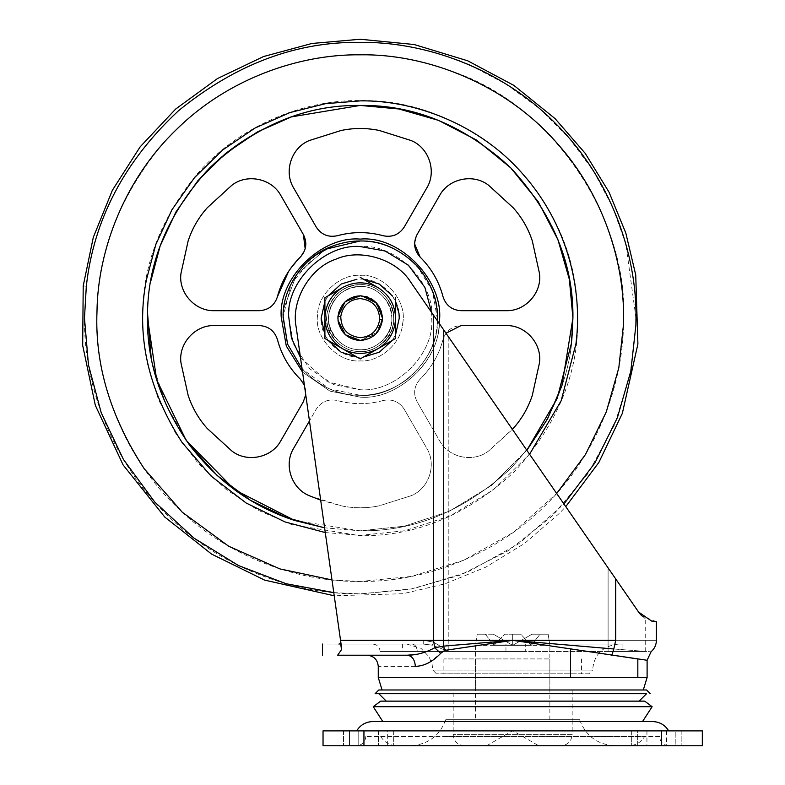 <?xml version="1.0" encoding="UTF-8"?>
<svg xmlns="http://www.w3.org/2000/svg" width="785" height="785" viewBox="0 0 785 785"><rect width="100%" height="100%" fill="white"/><g stroke="black" fill="none" stroke-linecap="round" stroke-linejoin="round"><path stroke-width="0.59" stroke-dasharray="3.92 2.94" d="M338.09 315.364C335.362 326.864 347.951 341.583 360.227 340.445L375.436 334.459L382.491 319.495L382.53 318.131L375.995 302.353L360.227 295.817C348.206 296.701 340.818 303.206 338.09 315.364C340.818 303.206 348.206 296.701 360.227 295.817C373.778 297.279 381.216 304.786 382.53 318.327L377.752 331.937C372.738 337.658 366.889 340.494 360.227 340.445C373.572 339.071 381.01 331.692 382.53 318.327L375.917 333.988L360.227 340.445C346.774 339.022 339.336 331.584 337.913 318.131C339.336 304.678 346.774 297.24 360.227 295.817C372.963 296.956 380.391 303.932 382.491 316.767C381.814 330.828 374.386 338.718 360.227 340.445C348.128 339.542 340.749 332.987 338.07 320.761C335.43 309.29 348.01 294.679 360.227 295.817C372.963 296.956 380.391 303.932 382.491 316.767L375.004 301.42C380.097 306.376 382.599 311.939 382.53 318.131L377.752 331.937L360.227 340.445C348.128 339.542 340.749 332.987 338.07 320.761C335.43 309.29 348.01 294.679 360.227 295.817C365.437 295.749 370.363 297.613 375.004 301.42C361.826 287.967 337.118 300.125 337.913 318.131L338.05 315.639M151.132 357.096L152.486 363.769L166.243 405.364L189.254 444.644C152.918 390.979 140.113 336.402 150.818 280.902M147.58 313.706L147.58 313.706C147.904 266.655 164.879 222.076 198.487 180C164.879 222.076 147.904 266.655 147.58 313.706M294.836 520.524L360.227 530.827C414.509 531.553 464.641 510.79 510.623 468.527C552.885 422.546 573.649 372.414 572.922 318.131C573.649 263.848 552.885 213.716 510.623 167.735C464.641 125.472 414.509 104.709 360.227 105.435C305.63 104.425 240.122 130.055 198.487 180C240.122 130.055 305.63 104.425 360.227 105.435C410.162 104.699 457.321 122.656 501.693 159.306C543.612 199.174 566.996 244.999 571.843 296.789L572.922 318.131C573.649 372.414 552.885 422.546 510.623 468.527C464.641 510.79 414.509 531.553 360.227 530.827L404.412 526.185L449.354 511.251L491.41 485.552L526.863 450.305L491.41 485.552L449.354 511.251L404.412 526.185L360.227 530.827L324.607 527.824M142.693 313.608C142.271 330.181 143.949 347.255 147.717 364.819L158.374 399.359L175.281 432.741L198.154 463.297L226.168 489.497L257.98 510.191L291.991 524.733L360.227 535.704C415.756 536.449 467.036 515.215 514.077 471.981C557.301 424.94 578.545 373.66 577.799 318.131L576.7 296.298C571.745 243.321 547.822 196.446 504.941 155.665C459.549 118.172 411.311 99.803 360.227 100.558C304.374 99.518 237.364 125.737 194.778 176.831C160.395 219.879 143.027 265.467 142.693 313.608M325.275 532.554L360.227 535.38L405.05 530.709L450.649 515.666L493.402 489.771L529.571 454.221M315.374 255.351L291.225 283.591L283.071 317.16L283.581 309.221L283.071 317.16M437.353 320.074C439.629 357.97 397.553 398.574 360.227 395.287C338.315 395.512 318.759 386.495 301.558 368.243L287.467 343.82L283.071 317.483L287.467 343.82L301.558 368.243C318.759 386.495 338.315 395.512 360.227 395.287L329.484 388.899L302.078 368.852L329.484 388.899L360.227 395.287C396.101 398.28 437.451 360.806 437.196 323.508L437.343 320.702M437.373 319.102L432.545 291.235L417.11 266.007C400.095 249.071 381.137 240.73 360.227 240.975C398.397 237.521 440.827 279.96 437.382 318.131C440.827 279.96 398.397 237.521 360.227 240.975M338.325 343.438C345.233 348.991 352.534 351.709 360.227 351.601C376.78 353.093 395.189 334.685 393.687 318.131C395.189 301.577 376.78 283.169 360.227 284.67C352.2 284.553 344.664 287.477 337.619 293.462C322.821 310.281 323.057 326.943 338.325 343.438C345.233 348.991 352.534 351.709 360.227 351.601C376.417 353.024 394.669 335.411 393.677 318.975C395.689 302.303 377.153 283.1 360.227 284.67C352.2 284.553 344.664 287.477 337.619 293.462C330.514 300.537 326.894 308.485 326.766 317.287C326.413 326.982 330.269 335.695 338.325 343.438M339.542 342.034C346.067 347.274 352.965 349.845 360.227 349.737C375.515 351.081 392.755 334.449 391.823 318.926C393.717 303.177 376.211 285.053 360.227 286.525C352.651 286.417 345.528 289.184 338.875 294.826L338.875 294.826C324.892 310.713 325.118 326.452 339.542 342.034C346.067 347.274 352.965 349.845 360.227 349.737C375.858 351.15 393.246 333.772 391.833 318.131C393.246 302.49 375.858 285.112 360.227 286.525C352.651 286.417 345.528 289.184 338.875 294.826C332.163 301.518 328.748 309.015 328.63 317.336C328.297 326.482 331.927 334.714 339.542 342.034M379.901 342.868C387.937 335.764 391.911 327.522 391.833 318.131C393.246 302.49 375.858 285.112 360.227 286.525C335.411 285.377 317.984 318.985 335.489 337.805L335.489 337.805C342.594 345.842 350.836 349.816 360.227 349.737C367.037 349.845 373.601 347.549 379.901 342.868L379.901 342.868C404.314 325.5 388.153 285.406 360.227 286.525C343.055 287.81 332.585 297.132 328.827 314.481C327.767 322.458 329.985 330.24 335.489 337.805C342.594 345.842 350.836 349.816 360.227 349.737C367.037 349.845 373.601 347.549 379.901 342.868M381.059 344.321C389.566 336.804 393.776 328.071 393.687 318.131C395.189 301.577 376.78 283.169 360.227 284.67C342.044 286.025 330.966 295.896 326.982 314.265C325.853 322.713 328.209 330.946 334.037 338.963L334.037 338.963C341.553 347.47 350.287 351.68 360.227 351.601C367.439 351.709 374.386 349.286 381.059 344.321C406.905 325.932 389.792 283.483 360.227 284.67C333.949 283.444 315.501 319.034 334.037 338.963C341.553 347.47 350.287 351.68 360.227 351.601C367.439 351.709 374.386 349.286 381.059 344.321L381.059 344.321M406.895 379.577C427.383 362.189 437.549 341.71 437.382 318.131C437.549 341.71 427.383 362.189 406.895 379.577C391.833 390.292 376.28 395.532 360.227 395.287C376.28 395.532 391.833 390.292 406.895 379.577M325.432 249.267L296.465 274.681L283.581 309.221L296.465 274.681L325.432 249.267M426.785 187.978L413.577 210.851M309.437 140.495L341.141 130.477C353.858 127.837 366.585 127.837 379.312 130.477L411.006 140.495M337.334 235.726C328.375 237.58 321.35 234.715 316.257 227.11L293.668 187.978M404.187 227.11C399.094 234.715 392.068 237.58 383.109 235.726M309.437 495.767L341.141 505.795C353.858 508.425 366.585 508.425 379.312 505.795L411.006 495.767C429.012 488.682 436.96 464.73 426.785 448.284L404.187 409.152C399.094 401.557 392.068 398.682 383.109 400.536C392.068 398.682 399.094 401.557 404.187 409.152L426.785 448.284C436.96 464.73 429.012 488.682 411.006 495.767L379.312 505.795C366.585 508.425 353.858 508.425 341.141 505.795L320.682 500.123L334.233 595.795L403.029 593.705L444.987 583.824L485.699 567.192L524.674 543.367L559.44 513.292L565.769 506.619L512.409 429.375L488.672 450.933C473.532 462.973 448.814 457.89 439.659 440.846L417.07 401.714C413.038 393.511 414.058 385.984 420.142 379.155C431.367 368.018 438.992 354.8 443.034 339.512C438.992 354.8 431.367 368.018 420.142 379.155C414.058 385.984 413.038 393.511 417.07 401.714L439.659 440.846C448.814 457.89 473.532 462.973 488.672 450.933L513.204 428.492C521.848 418.788 528.207 407.768 532.289 395.434L539.452 362.964M640.266 614.204L410.751 282.207C396.788 259.227 360.148 248.021 335.725 259.256C310.153 267.557 290.823 300.645 296.151 327.002C290.823 300.645 310.153 267.557 335.725 259.256C360.148 248.021 396.788 259.227 410.751 282.207C396.788 259.227 360.148 248.021 335.725 259.256C310.153 267.557 290.823 300.645 296.151 327.002L340.778 642.415L296.151 327.002L309.457 420.937L316.257 409.152C321.35 401.557 328.375 398.682 337.334 400.536C328.375 398.682 321.35 401.557 316.257 409.152L293.668 448.284M383.109 400.536C367.851 404.687 352.593 404.687 337.334 400.536C352.593 404.687 367.851 404.687 383.109 400.536M277.419 339.512C274.544 330.828 268.539 326.177 259.413 325.569L214.226 325.569M231.781 450.933L207.25 428.492C198.605 418.788 192.246 407.768 188.164 395.434L180.992 362.964M280.785 440.846L303.383 401.714C307.416 393.511 306.385 385.984 300.302 379.155M506.217 325.569L461.03 325.569C451.905 326.177 445.909 330.828 443.034 339.512L445.998 333.233M414.578 243.821L417.07 234.548L439.659 195.416M488.672 185.329L513.204 207.77C521.848 217.474 528.207 228.494 532.289 240.828L539.452 273.298M443.034 296.75C445.909 305.434 451.905 310.085 461.03 310.693L506.217 310.693M288.595 271.394L300.302 257.107L305.188 248.835M280.785 195.416L303.383 234.548M180.992 273.298L188.164 240.828C192.246 228.494 198.605 217.474 207.25 207.77L231.781 185.329M277.419 296.75C274.544 305.434 268.539 310.085 259.413 310.693L214.226 310.693M569.959 721.582L445.105 721.582M652.119 706.706L373.238 706.706M382.854 721.582L387.996 721.582M644.681 701.133L380.676 701.133M502.322 701.133L441.288 701.133M646.546 693.695L378.812 693.695M441.386 701.133L497.759 701.133M520.062 689.976L453.18 689.976L520.062 689.976M512.163 719.717L572.177 719.717L512.163 719.717M512.163 689.976L453.18 689.976L453.18 693.695L572.177 693.695L572.177 719.717L453.18 719.717L572.177 719.717L572.177 734.593L453.18 734.593L572.167 734.593C571.49 741.344 567.771 745.063 561.02 745.75L464.337 745.75L561.02 745.75M659.557 736.458L365.8 736.458L659.557 736.458C660.126 742.08 663.227 745.181 668.849 745.75L356.508 745.75L668.849 745.75M365.8 736.458L365.81 736.458C365.231 742.08 362.13 745.181 356.508 745.75M442.573 736.458L644.681 736.458L442.573 736.458M628.579 745.75L396.778 745.75L628.579 745.75C635.595 745.514 640.962 742.414 644.681 736.458M579.615 719.717L445.752 719.717L579.615 719.717C585.796 736.055 597.62 744.739 615.087 745.75L410.28 745.75L615.087 745.75M643.298 689.976L509.318 689.976M576.337 730.874L356.665 730.874L576.337 730.874M642.503 721.582L372.296 721.582M661.412 745.75L702.32 745.75L702.32 730.874L661.412 730.874L661.412 745.75L323.037 745.75L323.037 730.874L661.412 730.874M358.774 745.75L393.687 745.75L387.751 745.75L387.751 730.874L343.487 730.874L378.448 730.874L349.482 730.874L349.482 745.75L349.482 730.874L358.774 730.874L358.774 745.75L387.662 745.75L387.662 730.874L393.687 730.874L358.774 730.874L358.774 745.75M637.705 745.75L675.836 745.75L637.655 745.75L637.655 730.874L675.836 730.874L631.67 730.874L631.67 745.75L631.67 730.874L681.871 730.874L675.836 730.874L675.836 745.75L681.871 745.75L637.705 745.75L675.875 745.75L675.875 730.874L637.705 730.874L637.705 745.75M543.946 634.202L548.156 634.202L540.08 634.202L531.268 645.348L520.759 634.202L504.608 634.202L494.089 645.348L485.287 634.202L477.211 634.202L485.287 634.202L494.089 645.348L504.608 634.202L520.759 634.202L531.268 645.348L540.08 634.202L543.946 634.202M543.946 719.717L475.494 719.717L543.946 719.717M549.863 719.717L549.863 645.348L548.156 634.202L549.863 645.348L512.683 645.348L512.683 634.202L504.608 634.202L520.759 634.202L512.683 634.202L512.683 645.348L494.089 645.348L512.683 645.348L532.004 634.202L512.683 645.348L531.268 645.348L512.683 645.348L493.363 634.202L512.683 645.348L475.494 645.348L477.211 634.202L475.494 645.348L475.494 719.717M486.651 745.75L512.683 730.717L538.706 745.75L486.651 745.75L538.706 745.75M540.08 634.202L532.004 634.202L540.08 634.202M493.363 634.202L477.211 634.202L493.363 634.202M532.004 634.202L548.156 634.202L532.004 634.202M525.695 644.053L402.43 644.053L622.927 644.053L525.695 644.053L525.695 651.491L402.43 651.491L525.695 651.491M338.286 322.193L346.165 335.45L360.227 340.445L346.165 335.45L338.286 322.193L346.165 335.45L360.227 340.445C372.316 339.542 379.704 332.987 382.383 320.761L382.53 318.131L375.995 302.353L360.227 295.817L361.905 295.886M407.258 655.21C354.879 655.21 354.879 655.21 407.258 655.21C412.135 655.917 414.823 659.635 415.343 666.357L416.747 666.318M418.709 666.102L420.073 665.857M421.761 665.454L428.316 662.923M428.973 662.579L444.624 650.441L512.683 640.334L637.832 659.223M520.798 658.929L443.888 658.929L520.798 658.929M520.798 673.795L443.888 673.795L520.798 673.795M475.494 658.929L549.863 658.929L475.494 658.929L475.494 689.976L549.863 689.976L475.494 689.976M588.887 673.795L436.45 673.795L588.907 673.795L592.626 670.076L432.731 670.076L592.626 670.076C593.941 654.582 602.615 645.898 618.659 644.053L406.709 644.053L618.659 644.053M406.051 689.976L382.06 689.976M433.526 642.091L432.407 645.221L423.243 644.053L338.934 644.053L423.243 644.053L432.407 645.221L448.824 651.491L432.407 645.221L433.526 642.091L448.824 651.491L433.526 642.091L423.243 640.334L433.526 642.091L433.526 315.187L433.526 642.091M433.526 315.187L410.751 282.207L433.526 315.187L433.526 640.334L340.543 640.334L423.243 640.334L423.243 644.053L423.243 640.334L340.543 640.334L341.642 648.567M339.758 643.857L340.592 643.033L341.495 649.627L337.668 655.21M417.257 651.491L448.824 651.491L417.257 651.491C368.155 651.491 368.155 651.491 417.257 651.491C368.155 651.491 368.155 651.491 417.257 651.491C416.933 647.007 415.245 644.524 412.184 644.053C359.962 644.053 359.962 644.053 412.184 644.053C359.962 644.053 359.962 644.053 412.184 644.053L423.243 644.053L412.184 644.053C415.245 644.524 416.933 647.007 417.257 651.491M608.1 651.491L448.824 651.491L608.1 651.491C657.202 651.491 657.202 651.491 608.1 651.491C657.202 651.491 657.202 651.491 608.1 651.491L608.1 567.908L608.1 651.491M611.79 655.475L613.821 648.989C663.158 652.737 663.158 652.737 613.821 648.989L512.683 640.334L433.526 640.334L434.733 647.753L443.711 646.114L443.731 329.945M425.431 652.001L434.733 647.753L440.709 653.326M444.624 650.441L443.711 646.114L512.683 640.334L615.715 640.334C669.497 640.334 669.497 640.334 615.715 640.334L613.821 648.989M421.064 653.306L417.021 654.219M340.778 641.934L340.405 643.327M338.934 644.053C317.071 644.053 317.071 644.053 338.934 644.053M656.397 621.73L641.904 615.872M642.522 616.421L640.364 614.312M448.824 337.324L448.824 651.491L448.824 337.324L638.607 612.074C647.38 620.915 647.38 620.915 638.607 612.074L615.715 578.938L615.715 640.334M645.241 651.491L645.241 618.394L642.64 616.519M337.982 316.384L338.06 320.673M395.552 334.763L392.284 340.405L395.552 334.763M321.251 320.515C320.928 339.454 341.926 358.716 360.227 357.175L356.959 357.038M328.159 340.405L324.902 334.763M363.484 279.224L360.227 279.087C377.624 277.733 398.073 295.072 398.996 313.519M324.902 301.499L328.159 295.857L324.902 301.499M392.284 295.857L395.552 301.499M360.227 295.817C347.48 296.956 340.062 303.932 337.952 316.767L338.05 320.555L337.952 316.767C340.062 303.932 347.48 296.956 360.227 295.817M360.227 340.445C372.316 339.542 379.704 332.987 382.383 320.761M402.685 323.175C407.739 301.185 383.639 273.19 360.227 275.368C340.19 273.68 317.189 294.777 317.542 315.521C314.02 337.069 337.903 362.984 360.227 360.894C379.283 362.376 401.675 343.388 402.685 323.175C407.739 301.185 383.639 273.19 360.227 275.368C340.19 273.68 317.189 294.777 317.542 315.521C314.02 337.069 337.903 362.984 360.227 360.894C379.283 362.376 401.675 343.388 402.685 323.175M395.552 338.531L360.227 358.922L342.564 348.726C331.29 341.661 325.402 331.486 324.902 318.19L324.902 297.741L342.633 287.496C354.359 281.305 366.085 281.305 377.811 287.496L377.958 287.585C389.193 294.65 395.051 304.806 395.552 318.072L395.552 318.19C395.051 331.486 389.164 341.661 377.889 348.726C366.114 354.967 354.339 354.967 342.564 348.726L324.902 338.531M324.902 318.072C325.392 304.806 331.26 294.65 342.486 287.585M360.227 277.34L377.811 287.496M395.552 297.741L395.552 318.072M360.227 54.813C292.628 53.557 211.538 85.29 159.993 147.119C118.378 199.213 97.369 254.399 96.957 312.656L96.898 318.131C96.055 379.881 121.646 452.857 174.025 504.333C225.491 556.702 298.477 582.303 360.227 581.459C421.977 582.303 494.952 556.702 546.419 504.333C598.798 452.857 624.389 379.881 623.545 318.131C628.304 223.372 556.31 106.475 453.259 71.788C421.506 60.2 390.498 54.538 360.227 54.813M331.986 579.938L360.227 581.459L411.497 576.416L463.798 560.235L513.488 532.259L556.683 493.471M457.645 60.17C424.4 48.032 391.931 42.105 360.227 42.38C296.298 41.438 235.745 64.193 178.578 110.665C124.383 161.2 93.631 219.741 86.321 286.289L84.476 318.131C83.593 382.795 110.391 459.215 165.243 513.115C219.143 567.967 295.562 594.765 360.227 593.882L409.495 589.447L459.922 575.228L508.602 550.56L552.336 515.951L588.25 473.188L614.41 425.019L630.119 374.651L635.889 325.059M635.978 318.131L625.93 244.39L612.634 207.112L593.558 171.189L568.958 137.944L539.481 108.595L506.139 84.152L470.156 65.243M333.782 592.606L360.227 593.882L413.234 588.74L467.35 572.226L518.895 543.662L563.934 503.98M281.216 317.14L281.736 309.005C283.493 271.61 324.941 236.354 360.227 239.111C399.32 235.578 442.769 279.038 439.237 318.131C442.769 357.224 399.32 400.684 360.227 397.151L329.985 391.136L302.549 372.139L329.985 391.136L360.227 397.151C396.965 400.213 439.315 361.836 439.05 323.646L439.08 323.214M300.478 357.558L327.482 381.785L360.227 389.713C394.855 392.755 433.889 355.095 431.779 319.927L431.573 312.351M288.644 317.533L293.668 344.478L309.614 368.744L333.88 384.689L360.227 389.713C395.64 392.912 435.008 353.544 431.799 318.131C435.008 282.718 395.64 243.35 360.227 246.549C328.258 244.047 290.715 275.986 289.125 309.869L288.664 316.335M86.321 286.289C82.15 285.809 82.15 285.809 86.321 286.289M666.622 730.874L666.622 745.75M666.583 730.874L666.583 745.75M363.946 730.874L363.946 745.75M378.448 730.874L378.448 745.75L378.458 730.874M646.958 730.874L646.958 745.75M646.909 730.874L646.909 745.75M505.952 651.491L505.952 644.053M647.105 677.514L378.262 677.514M415.343 666.357C366.968 666.357 366.968 666.357 415.343 666.357M572.177 689.976L572.177 693.695M464.337 745.75C457.586 745.063 453.867 741.344 453.18 734.593L453.18 693.695M380.676 736.458C384.395 742.414 389.762 745.514 396.778 745.75M445.752 719.717C439.561 736.055 427.737 744.739 410.28 745.75M393.687 730.874L393.687 745.75L393.687 730.874M343.487 730.874L343.487 745.75L343.487 730.874M681.871 730.874L681.871 745.75L681.871 730.874M402.43 644.053L402.43 651.491M622.927 644.053L622.927 651.491M443.888 658.929L443.888 673.795M581.469 658.929L581.469 673.795M549.863 689.976L549.863 658.929M406.709 644.053L420.946 648.292L429.081 656.78L432.142 664.561L432.731 670.076L436.45 673.795M380.117 651.491C379.655 646.987 377.183 644.505 372.679 644.053"/><path stroke-width="1.18" d="M338.07 320.761L338.286 322.193M361.905 295.886L376.672 303.059L382.53 318.327L382.491 316.767L382.491 319.495C381.814 305.434 374.386 297.544 360.227 295.817C347.676 296.877 340.268 303.736 337.982 316.384L338.06 320.673C340.7 332.938 348.089 339.532 360.227 340.445L345.38 334.783L338.021 320.358M294.836 520.524L234.686 489.82L186.202 440.424L156.696 379.901L147.531 318.131L147.58 313.706L151.132 357.096M150.74 281.344L160.12 246.048L175.879 212.038L197.948 180.629L225.53 153.526L257.254 132.027L291.421 116.877L360.227 105.435L398.927 108.987L438.521 120.37L476.613 140.113L510.623 167.735L538.245 201.745L557.988 239.837L569.37 279.431L572.922 318.131L561.972 385.474L547.479 419.004L526.863 450.305L557.193 398.407L571.421 343.32L572.922 318.131C573.649 263.848 552.885 213.716 510.623 167.735C464.641 125.472 414.509 104.709 360.227 105.435C305.944 104.709 255.812 125.472 209.831 167.735C167.568 213.716 146.805 263.848 147.531 318.131C146.874 361.483 160.778 403.657 189.254 444.644L217.2 475.553L250.474 500.32L287.016 517.825L324.607 527.824L294.601 520.445L324.607 527.824M529.571 454.221L561.157 400.742L575.945 343.859C583.069 289.027 567.172 224.088 522.938 174.182C480.322 124.923 414.922 99.93 360.227 100.882L325.539 103.669L289.95 112.569L255.047 128.043L222.646 150.004L194.474 177.685L171.935 209.762L155.832 244.508L146.334 280.108C135.795 334.724 147.688 388.801 181.983 442.338L211.008 476.034L246.176 503.038L285.132 521.986L325.275 532.554M189.254 444.644C217.396 481.499 252.515 506.767 294.601 520.445C252.515 506.767 217.396 481.499 189.254 444.644M437.373 319.102L437.353 320.074C438.138 300.979 431.387 282.953 417.11 266.007C400.095 249.071 381.137 240.73 360.227 240.975C350.875 240.887 341.328 242.732 331.555 246.5L315.374 255.351M283.071 317.16L287.595 344.183L302.078 368.852L287.595 344.183L283.091 316.188C282.561 289.253 302.774 256.921 331.555 246.5C341.328 242.732 350.875 240.887 360.227 240.975L325.432 249.267L360.227 240.975M426.785 187.978L404.187 227.11C399.094 234.715 392.068 237.58 383.109 235.726C367.851 231.575 352.593 231.575 337.334 235.726C328.375 237.58 321.35 234.715 316.257 227.11L293.668 187.978C283.483 171.532 291.441 147.58 309.437 140.495L341.141 130.477C353.858 127.837 366.585 127.837 379.312 130.477L411.006 140.495C429.012 147.58 436.96 171.532 426.785 187.978C436.96 171.532 429.012 147.58 411.006 140.495M413.577 210.851L404.187 227.11M293.668 187.978C283.483 171.532 291.441 147.58 309.437 140.495M337.334 235.726C352.593 231.575 367.851 231.575 383.109 235.726M320.682 500.123L309.437 495.767C291.441 488.682 283.483 464.73 293.668 448.284L309.457 420.937L320.682 500.123M309.437 495.767C291.441 488.682 283.483 464.73 293.668 448.284M280.785 440.846C271.639 457.89 246.912 462.973 231.781 450.933C246.912 462.973 271.639 457.89 280.785 440.846L303.383 401.714L305.738 394.649L304.384 385.15L300.302 379.155C289.086 368.018 281.452 354.8 277.419 339.512C274.544 330.828 268.539 326.177 259.413 325.569L214.226 325.569C194.896 324.97 178.136 343.84 180.992 362.964C178.136 343.84 194.896 324.97 214.226 325.569M231.781 450.933L207.25 428.492C198.605 418.788 192.246 407.768 188.164 395.434L180.992 362.964M300.302 379.155C289.086 368.018 281.452 354.8 277.419 339.512M539.452 362.964C542.317 343.84 525.548 324.97 506.217 325.569C525.548 324.97 542.317 343.84 539.452 362.964L532.289 395.434C528.207 407.768 521.848 418.788 513.204 428.492L512.409 429.375L448.824 337.324M506.217 325.569L461.03 325.569L445.998 333.233M414.578 243.821L420.142 257.107C414.058 250.278 413.038 242.761 417.07 234.548L439.659 195.416C448.814 178.372 473.532 173.289 488.672 185.329L513.204 207.77C521.848 217.474 528.207 228.494 532.289 240.828L539.452 273.298C542.317 292.422 525.548 311.292 506.217 310.693C525.548 311.292 542.317 292.422 539.452 273.298M439.659 195.416C448.814 178.372 473.532 173.289 488.672 185.329M443.034 296.75C438.992 281.462 431.367 268.244 420.142 257.107C431.367 268.244 438.992 281.462 443.034 296.75C445.909 305.434 451.905 310.085 461.03 310.693L506.217 310.693M277.419 296.75C274.544 305.434 268.539 310.085 259.413 310.693L214.226 310.693C194.896 311.292 178.136 292.422 180.992 273.298L188.164 240.828C192.246 228.494 198.605 217.474 207.25 207.77L231.781 185.329C246.912 173.289 271.639 178.372 280.785 195.416L303.383 234.548C307.416 242.761 306.385 250.278 300.302 257.107C289.086 268.244 281.452 281.462 277.419 296.75L288.595 271.394M303.383 234.548L305.188 248.835M231.781 185.329C246.912 173.289 271.639 178.372 280.785 195.416M214.226 310.693C194.896 311.292 178.136 292.422 180.992 273.298M445.105 721.582L382.854 721.582L373.238 706.706L652.119 706.706L642.503 721.582L653.061 721.582C659.881 721.974 665.091 725.075 668.692 730.874M356.665 730.874C360.266 725.075 365.476 721.974 372.296 721.582L653.061 721.582M373.238 706.706L380.676 701.133L644.681 701.133L652.119 706.706M497.759 701.133L502.322 701.133M386.249 701.133L378.812 693.695L646.546 693.695L639.108 701.133M570.548 677.514L647.105 677.514L647.105 660.273L570.548 648.881L570.548 677.514L378.262 677.514L382.06 689.976L378.802 689.976L646.555 689.976L512.163 689.976M378.802 689.976L375.102 693.695L572.177 693.695M453.18 693.695L375.142 693.695M453.18 689.976L406.051 689.976M387.996 721.582L569.959 721.582M363.946 745.75L323.037 745.75L323.037 730.874L363.946 730.874L363.946 745.75L702.32 745.75L702.32 730.874L363.946 730.874M702.32 730.874L702.32 745.75M570.548 648.881L512.683 640.334L444.624 650.441L440.709 653.326C432.672 661.794 424.214 666.141 415.343 666.357C366.968 666.357 366.968 666.357 415.343 666.357C414.823 659.635 412.135 655.917 407.258 655.21C416.56 655.181 425.715 652.698 434.733 647.753L433.526 640.334L433.526 315.187L638.607 612.074L651.678 621.102L656.397 621.73L656.397 640.334C656.299 644.917 654.533 648.714 651.089 651.727L647.105 660.273M416.747 666.318L417.326 666.269M417.748 666.23L418.709 666.102M420.073 665.857L421.496 665.523M509.318 689.976L643.298 689.976L647.105 677.514M415.628 654.464L407.258 655.21C354.879 655.21 354.879 655.21 407.258 655.21L337.668 655.21L341.495 649.627L340.582 643.052L339.316 644.014M443.731 329.945L443.711 646.114L434.733 647.753L440.709 653.326M341.583 647.635L340.543 640.334L512.683 640.334L443.711 646.114L444.624 650.441M425.431 652.001L421.064 653.306M417.021 654.219L415.922 654.415M512.683 640.334L613.821 648.989C663.158 652.737 663.158 652.737 613.821 648.989L615.715 640.334C669.497 640.334 669.497 640.334 615.715 640.334L512.683 640.334M337.668 655.21C317.483 655.21 317.483 655.21 337.668 655.21C317.483 655.21 317.483 655.21 337.668 655.21L407.258 655.21M338.934 644.053C317.071 644.053 317.071 644.053 338.934 644.053M433.526 315.187L410.751 282.207C396.788 259.227 360.148 248.021 335.725 259.256C310.153 267.557 290.823 300.645 296.151 327.002L340.543 640.334L334.233 595.795L264.594 580.105L211.587 554.102L164.732 517.021L123.098 464.916L95.319 405.305L82.68 345.42L83.21 285.926L83.867 286.005M641.904 615.872L640.452 614.41M83.21 285.926L93.297 237.364L112.373 190.274L140.152 146.834L175.663 109.056L217.435 78.578L263.544 56.54L311.861 43.479L360.227 39.25L414.156 44.519L467.732 60.808L513.92 85.428L555.054 118.594L585.188 153.31L609.082 192.246L625.782 232.949L635.732 274.917L637.901 344.007L622.348 413.352L598.837 462.493L565.769 506.619L615.715 578.938L615.715 640.334M640.364 614.312L638.607 612.074M338.06 320.673C340.7 332.938 348.089 339.532 360.227 340.445C372.963 339.306 380.391 332.33 382.491 319.495L382.383 320.761M360.227 340.445C372.914 339.326 380.342 332.379 382.491 319.593C381.853 305.493 374.435 297.564 360.227 295.817L345.174 301.656L337.982 316.384L340.759 316.6C341.171 329.052 347.657 336.068 360.227 337.658C371.197 336.726 377.683 330.73 379.685 319.662L382.491 319.495M379.685 319.662C379.283 307.21 372.796 300.194 360.227 298.604C349.247 299.536 342.76 305.532 340.759 316.6M398.996 313.519L399.271 318.131L395.552 334.763L399.271 318.131L398.996 313.519L395.552 301.499M392.284 340.405L379.302 352.2L363.484 357.038L379.302 352.2L392.284 340.405M356.959 357.038L341.151 352.2L328.159 340.405M324.902 334.763L321.183 318.131L324.902 301.499L321.183 318.131L321.251 320.515M328.159 295.857L341.151 284.062L356.959 279.224L341.151 284.062L328.159 295.857M363.484 279.224L379.302 284.062L392.284 295.857M324.902 338.531L324.902 318.19L324.902 338.531L360.227 358.922L395.552 338.531L395.552 318.19L395.552 338.531M342.486 287.585L324.902 297.741L324.902 318.072C325.392 304.806 331.26 294.65 342.486 287.585L342.633 287.496C354.359 281.305 366.085 281.305 377.811 287.496L360.227 277.34M377.811 287.496L377.958 287.585C389.193 294.65 395.051 304.806 395.552 318.072L395.552 297.741M324.902 318.072L324.902 318.19C325.402 331.486 331.29 341.661 342.564 348.726C354.339 354.967 366.114 354.967 377.889 348.726C389.164 341.661 395.051 331.486 395.552 318.19L395.552 318.072M556.683 493.471L585.502 454.466L606.314 411.831L618.806 367.88L623.467 324.745C625.616 265.889 604.529 196.152 557.438 143.645C505.795 83.946 426.52 53.655 360.227 54.813C299.566 54.028 228.082 78.578 176.772 129.231C124.629 178.99 97.723 250.199 96.987 311.517C94.779 364.682 110.508 417.07 144.175 468.674L182.267 512.222L228.71 546.262L279.902 568.909L331.986 579.938M563.934 503.98L594.981 462.797L617.412 417.6L630.875 370.912L635.889 325.059L635.978 318.131M470.156 65.243L457.645 60.17M635.889 325.059L635.978 318.131C636.861 253.467 610.053 177.047 555.211 123.147C501.311 68.295 424.881 41.497 360.227 42.38C296.298 41.438 235.745 64.193 178.578 110.665C124.383 161.2 93.631 219.741 86.321 286.289L84.476 318.131L88.469 364.897L101.245 412.832L123.451 459.47L154.782 502.066L193.895 538.068L238.561 565.592L286.083 583.726L333.782 592.606M439.05 323.646C445.978 283.719 401.773 235.215 360.227 239.111C321.565 235.667 278.283 278.175 281.216 317.14L286.309 346.057L302.549 372.139L286.309 346.057L281.216 317.14M431.573 312.351L424.852 287.349L408.426 265.212L385.082 251.004L360.227 246.549C325.598 243.507 286.554 281.167 288.664 316.335L291.451 337.962L300.478 357.558M288.664 316.335L288.644 317.533M86.321 286.289C82.15 285.809 82.15 285.809 86.321 286.289M661.412 730.874L661.412 745.75M637.832 677.514L637.832 659.223M611.79 655.475L613.821 648.989M650.265 693.695L646.555 689.976M378.262 677.514L378.262 666.357C377.575 659.616 373.856 655.897 367.105 655.21M322.478 655.21L322.478 644.053"/></g></svg>
